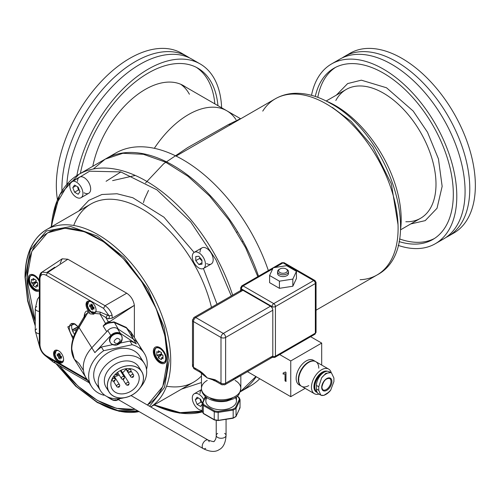 <?xml version="1.0" encoding="UTF-8"?>
<svg xmlns="http://www.w3.org/2000/svg" width="500" height="500" viewBox="0 0 500 500"><rect width="100%" height="100%" fill="white"/><g stroke="black" fill="none" stroke-linecap="round" stroke-linejoin="round"><path stroke-width="0.75" d="M206.6 263.519A9.3 5.369 -120 0 0 211.25 263.975A9.3 5.369 -120 0 0 212.675 256.525A9.3 5.369 -120 0 0 206.6 248.337A9.3 5.369 -120 0 0 201.956 247.875A9.3 5.369 -120 0 0 200.025 252.131M198.869 252.8A9.3 5.369 60 0 1 204.944 260.994A9.3 5.369 60 0 1 203.519 268.444A9.3 5.369 60 0 1 198.869 267.981A9.3 5.369 60 0 1 192.794 259.788A9.3 5.369 60 0 1 194.219 252.338A9.3 5.369 60 0 1 198.869 252.8M198.869 256.269L201.962 260.113L201.962 264.237L198.869 264.519L195.775 260.669L195.775 256.544L198.869 256.269M199.831 257.462L199.644 258.438L195.775 260.669M201.962 262.731L198.869 264.519M199.644 258.438L201.962 260.856M39.331 289.506A8.206 4.737 60 0 1 38.7 290L39.331 289.637A8.206 4.737 60 0 1 33.031 287.356A8.206 4.737 60 0 1 29.494 279.144A8.206 4.737 60 0 1 31.194 275.387A8.206 4.737 60 0 1 35.3 275.794L35.606 275.975M38.7 290A8.206 4.737 60 0 1 32.381 287.8A8.206 4.737 60 0 1 28.8 279.544A8.206 4.737 60 0 1 30.5 275.794A8.206 4.737 60 0 1 39.331 281.75M36.056 282.581A4.375 2.525 60 0 1 35.6 281.794M37.694 282.894L37.694 286.469L36.15 285.575L36.15 287.362L33.056 285.575L33.056 283.788L31.506 282.894L31.506 279.325L33.056 280.219L33.056 278.431L36.15 280.219L36.15 282L37.694 282.894M35.938 280.094L35.938 281.7L31.506 282.894M33.056 285.575L36.3 282.331L37.694 283.137M36.15 285.575L37.694 284.681M34.6 279.325L33.056 280.219M36.15 282L33.056 283.788M166.388 357.819L166.388 358.181A8.206 4.737 60 0 1 164.688 361.931A8.206 4.737 60 0 1 158.369 359.738A8.206 4.737 60 0 1 154.787 351.481A8.206 4.737 60 0 1 156.488 347.725A8.206 4.737 60 0 1 160.588 348.131L160.9 348.312M154.094 351.881A8.206 4.737 60 0 1 155.787 348.125A8.206 4.737 60 0 1 162.113 350.325A8.206 4.737 60 0 1 165.694 358.581A8.206 4.737 60 0 1 163.994 362.337A8.206 4.737 60 0 1 157.675 360.138A8.206 4.737 60 0 1 154.094 351.881M161.344 354.919A4.375 2.525 60 0 1 160.894 354.131M162.987 355.231L162.987 358.806L161.438 357.912L161.438 359.694L158.344 357.912L158.344 356.125L156.8 355.231L156.8 351.656L158.344 352.55L158.344 350.769L161.438 352.55L161.438 354.338L162.987 355.231M161.231 352.431L161.231 354.038L156.8 355.231M158.344 357.912L161.594 354.669L162.987 355.475M161.438 357.912L162.987 357.019M159.894 351.656L158.344 352.55M161.438 354.338L158.344 356.125M50.788 231.194A99.369 57.369 -120 0 0 49.938 231.762M35.25 321.45A99.369 57.369 60 0 1 26.981 278.5A99.369 57.369 60 0 1 47.562 233.006A99.369 57.369 60 0 1 124.138 259.631A99.369 57.369 60 0 1 167.512 359.631A99.369 57.369 60 0 1 147.244 404.938L149.794 403.462M159.894 347.638A9.3 5.369 -120 0 0 153.319 351.438A9.3 5.369 -120 0 0 159.894 362.825A9.3 5.369 -120 0 0 166.462 359.025A9.3 5.369 -120 0 0 159.894 347.638L159.894 347.638M39.331 280.356A9.3 5.369 -120 0 0 34.6 275.306L34.6 275.306A9.3 5.369 -120 0 0 28.025 279.1A9.3 5.369 -120 0 0 34.6 290.487A9.3 5.369 -120 0 0 39.331 290.9M149.194 403.688A99.369 57.369 -120 0 0 150.113 403.231M135.075 409.275A99.369 57.369 60 0 1 59.419 365.594M105.506 158.956A134.531 77.675 60 0 1 105.85 158.75A134.531 77.675 60 0 1 173.119 165.413A134.531 77.675 60 0 1 258.531 276.212M256.2 376.725A134.531 77.675 60 0 1 240.381 391.769A134.531 77.675 60 0 1 240.206 391.869L255.888 376.544M110.944 156.225A134.531 77.675 60 0 1 115.675 153.081A134.531 77.675 60 0 1 182.938 159.744A134.531 77.675 60 0 1 268.35 270.544M259.731 378.756A134.531 77.675 60 0 1 250.206 386.1A134.531 77.675 60 0 1 245.113 388.619M342.2 57.925A103.787 59.919 60 0 1 344.487 56.475A103.787 59.919 60 0 1 396.381 61.619A103.787 59.919 60 0 1 464.188 153.075A103.787 59.919 60 0 1 448.275 236.238A103.787 59.919 60 0 1 445.875 237.5M439.275 241.056A103.787 59.919 -120 0 0 443.587 238.95A103.787 59.919 -120 0 0 459.494 155.781A103.787 59.919 -120 0 0 391.694 64.325A103.787 59.919 -120 0 0 339.8 59.181A103.787 59.919 -120 0 0 335.819 61.863M450.994 234.5A103.787 59.919 -120 0 0 453.856 233.019A103.787 59.919 -120 0 0 469.769 149.85A103.787 59.919 -120 0 0 401.962 58.394A103.787 59.919 -120 0 0 350.075 53.256A103.787 59.919 -120 0 0 347.356 54.994M311.512 95.319A103.787 59.919 60 0 1 331.512 63.969A103.787 59.919 60 0 1 383.406 69.112A103.787 59.919 60 0 1 451.206 160.569A103.787 59.919 60 0 1 435.294 243.731A103.787 59.919 60 0 1 398.15 245.375M400.525 229.887A92.969 53.675 -120 0 0 335.456 105.625A92.969 53.675 -120 0 0 326.119 101.006M335.538 67.375A98.875 57.088 -120 0 0 317.812 97.35M399.044 241.569A98.875 57.088 -120 0 0 432.844 239.481A98.875 57.088 -120 0 0 448 160.25A98.875 57.088 -120 0 0 383.406 73.119A98.875 57.088 -120 0 0 333.969 68.225A98.875 57.088 -120 0 0 315.262 96.45M399.538 238.912A98.875 57.088 -120 0 0 434.363 238.544M188.506 114.556A76.562 44.206 120 0 0 154.338 148.312A76.562 44.206 -60 0 1 226.788 110.763A76.562 44.206 120 0 0 188.506 114.556M145.538 182.975L163.769 163.663L187.575 147.669L228.475 124.537L240.425 118.713M360.087 279.713A101.719 58.725 -120 0 0 377.031 274.988A101.719 58.725 -120 0 0 392.625 193.475A101.719 58.725 -120 0 0 326.175 103.837A101.719 58.725 -120 0 0 275.312 98.8L176.1 156.081M236.05 119.725A76.562 44.206 120 0 0 226.788 110.763L240.694 118.794M61.938 190.938A103.8 59.931 -60 0 1 135.312 61.606A103.8 59.931 -60 0 1 187.213 56.463A103.8 59.931 -60 0 1 189.506 57.906M195.881 61.85A103.8 59.931 120 0 0 191.9 59.169A103.8 59.931 120 0 0 140 64.312A103.8 59.931 120 0 0 66.85 184.294M184.344 54.981A103.8 59.931 120 0 0 181.631 53.238A103.8 59.931 120 0 0 129.731 58.381A103.8 59.931 120 0 0 57.438 199.544M76.869 175.556A103.8 59.931 -60 0 1 148.294 69.1A103.8 59.931 -60 0 1 200.194 63.956A103.8 59.931 -60 0 1 221.619 107.781M214.85 103.869A98.987 57.15 120 0 0 196.213 67.275M217.944 105.656A98.987 57.15 120 0 0 197.781 68.131A98.987 57.15 120 0 0 148.294 73.031A98.987 57.15 120 0 0 80.388 173.456M92.788 166.294A76.675 44.269 -60 0 1 145.2 89.462A76.675 44.269 -60 0 1 183.531 85.669A76.675 44.269 -60 0 1 185.525 86.944M189.406 94.237A76.562 44.206 120 0 0 180.662 84.237M149.556 406.269L164.475 387.4L169.175 360.588L164.125 327.1L148.106 289.7L123.725 257.125L97.244 236.012L70.769 226.556L46.388 230.975L30.369 249.881L25.319 277.538L27.688 300.044L35.25 325.381M56.413 363.862L76.575 386.675L97.244 402.119L117.919 410.55L138.081 411.012M78.787 211L88.8 200.369L101.888 194.5L117.006 193.756L132.806 197.738L163.962 217.194L194.1 252.413M203.394 268.512L217.019 304.175M148.706 404.094L149.281 403.825M35.25 321.737L26.869 278.431L31.806 251.369L47.481 232.869L64.869 228.212L84.438 231.756L103.675 241.85L123.15 258.456L141.625 281.606L156.156 308.6L164.887 335.656L167.625 359.694L162.781 386.531L147.406 405.031M135.287 409.4L116.438 408.331L97.244 400.331L78.056 386.175L59.206 365.475M257.831 276.619L245.581 247.694L229.219 220.338L209.669 196.094L188.025 176.312L165.506 162.113L143.375 154.294L122.875 153.287L105.156 159.156L93.306 168.994M49.856 231.619L49.337 231.981M120.894 171.944L106.088 181.287M201.462 382.525L181.6 389.081M95.962 311.569A6.125 3.538 60 0 1 95.438 312A6.125 3.538 60 0 1 92.375 311.694M96.088 310.406A6.125 3.538 60 0 1 94.894 312.312A6.125 3.538 60 0 1 90.175 310.669A6.125 3.538 60 0 1 87.5 304.506A6.125 3.538 60 0 1 88.769 301.7A6.125 3.538 60 0 1 91.019 301.625M88.044 304.194A6.125 3.538 60 0 1 89.312 301.388A6.125 3.538 60 0 1 89.95 301.15M89.669 306.65L89.669 304.862L91.056 305.669L91.056 304.062L92.606 304.95L92.606 306.562L94 307.362L94 309.15L92.606 308.344L92.606 309.956L91.056 309.062L91.056 307.456L89.669 306.65L92.606 305.856M91.056 305.669L92.45 304.862M92.606 306.562L91.056 307.456M93.212 306.913L91.056 309.062M94 307.544L92.606 308.344M63.481 360.688A6.125 3.538 60 0 1 62.956 361.119A6.125 3.538 60 0 1 59.894 360.812M63.606 359.525A6.125 3.538 60 0 1 62.413 361.431A6.125 3.538 60 0 1 57.694 359.787A6.125 3.538 60 0 1 55.019 353.625A6.125 3.538 60 0 1 56.288 350.819A6.125 3.538 60 0 1 58.531 350.744M55.562 353.312A6.125 3.538 60 0 1 56.831 350.506A6.125 3.538 60 0 1 57.469 350.269M57.188 355.769L57.188 353.981L58.575 354.787L58.575 353.175L60.125 354.069L60.125 355.681L61.513 356.481L61.513 358.269L60.125 357.463L60.125 359.069L58.575 358.181L58.575 356.569L57.188 355.769L60.125 354.975M58.575 354.787L59.969 353.981M60.125 355.681L58.575 356.569M60.731 356.031L58.575 358.181M61.513 356.662L60.125 357.463M114.456 376.694A15.094 11.581 147.8 0 0 119.169 374.988M122.569 372.75A15.094 11.581 147.8 0 0 125.95 369.125M139.225 378.25A15.094 11.581 -32.2 0 1 128.212 392.575A15.094 11.581 -32.2 0 1 112.275 389.275A15.094 11.581 -32.2 0 1 110.862 384.206A15.094 11.581 -32.2 0 1 121.875 369.881A15.094 11.581 -32.2 0 1 137.812 373.181A15.094 11.581 -32.2 0 1 139.225 378.25M143.438 378.038A19.175 14.712 -32.2 0 1 125.419 397.481A19.175 14.712 -32.2 0 1 107.4 385.606A19.175 14.712 -32.2 0 1 125.419 366.163A19.175 14.712 -32.2 0 1 143.438 378.038M132.15 377.225A1.644 1.256 -32.2 0 1 131.613 377.25A1.644 1.256 -32.2 0 1 130.762 376.756A1.644 1.256 -32.2 0 1 130.606 376.206A1.644 1.256 -32.2 0 1 132.15 374.544A1.644 1.256 -32.2 0 1 133.537 375.006A1.644 1.256 -32.2 0 1 133.694 375.556A1.644 1.256 -32.2 0 1 133.619 375.988A1.644 1.256 -32.2 0 1 133.244 376.594M129.613 372.062A1.644 1.256 -32.2 0 1 128.9 372.137A1.644 1.256 -32.2 0 1 128.05 371.644A1.644 1.256 -32.2 0 1 127.9 371.094A1.644 1.256 -32.2 0 1 129.094 369.538A1.644 1.256 -32.2 0 1 130.825 369.894A1.644 1.256 -32.2 0 1 130.981 370.444A1.644 1.256 -32.2 0 1 130.906 370.875A1.644 1.256 -32.2 0 1 130.75 371.194M117.5 372.375A1.644 1.256 -32.2 0 1 117.744 372.644A1.644 1.256 -32.2 0 1 117.9 373.194A1.644 1.256 -32.2 0 1 117.825 373.619A1.644 1.256 -32.2 0 1 117.456 374.231M113.819 381.069A1.644 1.256 -32.2 0 1 113.112 381.138A1.644 1.256 -32.2 0 1 112.263 380.644A1.644 1.256 -32.2 0 1 112.106 380.094A1.644 1.256 -32.2 0 1 113.306 378.537A1.644 1.256 -32.2 0 1 115.037 378.894A1.644 1.256 -32.2 0 1 115.194 379.444A1.644 1.256 -32.2 0 1 115.119 379.875A1.644 1.256 -32.2 0 1 114.963 380.2M118.219 387.081A1.644 1.256 -32.2 0 1 117.681 387.113A1.644 1.256 -32.2 0 1 116.831 386.619A1.644 1.256 -32.2 0 1 116.681 386.069A1.644 1.256 -32.2 0 1 118.219 384.406A1.644 1.256 -32.2 0 1 119.612 384.869A1.644 1.256 -32.2 0 1 119.763 385.419A1.644 1.256 -32.2 0 1 119.688 385.844A1.644 1.256 -32.2 0 1 119.319 386.456M127.575 385.119A1.644 1.256 -32.2 0 1 127.037 385.144A1.644 1.256 -32.2 0 1 126.188 384.65A1.644 1.256 -32.2 0 1 126.037 384.1A1.644 1.256 -32.2 0 1 127.575 382.438A1.644 1.256 -32.2 0 1 128.963 382.9A1.644 1.256 -32.2 0 1 129.119 383.456A1.644 1.256 -32.2 0 1 129.044 383.881A1.644 1.256 -32.2 0 1 128.669 384.494M123.069 379.125A1.644 1.256 -32.2 0 1 122.362 379.194A1.644 1.256 -32.2 0 1 121.512 378.7A1.644 1.256 -32.2 0 1 121.356 378.15A1.644 1.256 -32.2 0 1 122.556 376.594A1.644 1.256 -32.2 0 1 124.288 376.95A1.644 1.256 -32.2 0 1 124.444 377.5A1.644 1.256 -32.2 0 1 124.369 377.931A1.644 1.256 -32.2 0 1 124.213 378.256M139.906 369.369A19.25 14.769 147.8 0 0 138.706 366.806A19.25 14.769 147.8 0 0 118.387 362.6A19.25 14.769 147.8 0 0 104.338 380.875A19.25 14.769 147.8 0 0 106.144 387.337A19.25 14.769 147.8 0 0 107.931 389.525M143.506 378.019A19.25 14.769 147.8 0 0 141.7 371.556A19.25 14.769 147.8 0 0 121.375 367.35A19.25 14.769 147.8 0 0 107.331 385.625A19.25 14.769 147.8 0 0 109.131 392.088A19.25 14.769 147.8 0 0 129.456 396.294A19.25 14.769 147.8 0 0 143.506 378.019M132.8 376.463A0.55 0.419 -32.2 0 1 132.619 377.369A0.55 0.419 -32.2 0 1 132.8 376.463M129.575 371.906A0.55 0.419 -32.2 0 1 130.575 371.831A0.55 0.419 -32.2 0 1 129.575 371.906M117.006 374.1A0.55 0.419 -32.2 0 1 116.825 375A0.55 0.419 -32.2 0 1 117.006 374.1M113.781 380.906A0.55 0.419 -32.2 0 1 114.812 380.688A0.55 0.419 -32.2 0 1 113.781 380.906M118.869 386.325A0.55 0.419 -32.2 0 1 118.688 387.225A0.55 0.419 -32.2 0 1 118.869 386.325M128.225 384.356A0.55 0.419 -32.2 0 1 128.044 385.262A0.55 0.419 -32.2 0 1 128.225 384.356M123.031 378.963A0.55 0.419 -32.2 0 1 124.062 378.744A0.55 0.419 -32.2 0 1 123.031 378.963M141.519 360.062A25.812 19.806 147.8 0 0 139.769 356.188A25.812 19.806 147.8 0 0 112.519 350.55A25.812 19.806 147.8 0 0 93.681 375.05A25.812 19.806 147.8 0 0 96.1 383.719A25.812 19.806 147.8 0 0 98.844 386.962M140.5 387.337A25.812 19.806 147.8 0 0 146.681 371.975A25.812 19.806 147.8 0 0 144.262 363.306A25.812 19.806 147.8 0 0 117.006 357.669A25.812 19.806 147.8 0 0 98.169 382.169A25.812 19.806 147.8 0 0 100.588 390.838A25.812 19.806 147.8 0 0 123.888 397.806M146.512 369.538A31.175 23.919 147.8 0 0 147.225 363.8A31.175 23.919 147.8 0 0 144.306 353.331A31.175 23.919 147.8 0 0 132.188 344.725L103.688 350.712A31.175 23.919 147.8 0 0 91.569 386.575A31.175 23.919 147.8 0 0 103.688 395.188L104.475 395.019M112.206 399.769A7.219 5.537 -32.2 0 1 110.819 399.131L106.788 396.469M116.356 374.856A1.644 1.256 -32.2 0 1 115.819 374.888A1.644 1.256 -32.2 0 1 115.087 374.544M103.688 350.712L101.369 347.031L112.681 344.656M120.406 343.031L129.869 341.044L132.188 344.725M141.019 349.431A31.175 23.919 147.8 0 0 138.919 344.787A31.175 23.919 147.8 0 0 133.281 339.075L117.35 328.55L120.419 333.419L136.35 343.938A31.175 23.919 147.8 0 0 129.869 341.044M101.369 347.031A31.175 23.919 147.8 0 0 94.887 352.65L110.819 335.438A7.219 5.537 -32.2 0 1 120.419 333.419M94.887 352.65L91.819 347.788A31.175 23.919 147.8 0 0 86.181 378.031A31.175 23.919 147.8 0 0 89.469 381.931M84.15 316.669L84.15 316.669C84.481 312.625 85.706 310.731 87.831 310.988L87.737 312.838L79.037 327.512L91.819 347.788L107.75 330.569A7.219 5.537 -32.2 0 1 117.35 328.55M110.269 342.381A6.562 5.038 -32.2 0 1 110.062 342.088A6.562 5.038 -32.2 0 1 115.619 333.231A6.562 5.038 -32.2 0 1 121.169 335.094A6.562 5.038 -32.2 0 1 121.344 335.394M210.319 398.275A15.312 8.838 0 0 0 233.325 397.381M272.812 310.219A3.281 1.894 -120 0 0 270.487 306.2L223.312 333.438A3.281 1.894 60 0 1 225.631 337.456L225.631 383.181L232.844 379.019A3.281 1.894 -120 0 0 234.488 379.181A3.281 1.894 -120 0 0 235.162 377.681L272.812 355.944L272.812 310.219L225.631 337.456A3.281 1.894 180 0 1 220.994 337.456L220.994 383.181L214.919 379.675L207.225 377.912L204.062 375.519L202.037 372.606M206.9 397.713A15.312 8.838 0 0 0 205.837 400.956A15.312 8.838 0 0 0 210.319 407.206A15.312 8.838 0 0 0 227.006 409.119A15.312 8.838 0 0 0 236.462 400.956A15.312 8.838 0 0 0 235.394 397.713M214.919 379.675A3.281 1.894 120 0 0 215.594 381.175A3.281 1.894 120 0 0 217.244 381.019L220.994 383.181A3.281 1.894 0 0 0 225.631 383.181A3.281 1.894 60 0 1 224.956 384.681L238.625 376.794A3.281 1.894 60 0 1 236.988 376.631M240.637 291.644A3.281 1.894 60 0 1 241.319 290.144A3.281 1.894 60 0 1 242.956 290.306L270.487 306.2M272.812 355.944A3.281 1.894 60 0 1 272.131 357.444A3.281 1.894 60 0 1 270.487 357.281L239.306 375.288A3.281 1.894 60 0 1 238.625 376.794L272.131 357.444M235.156 377.863L236.906 376.688M215.15 380.7L207.225 377.912C204.913 375.087 202.344 372.719 199.531 370.788A3.281 1.894 120 0 0 200.212 372.294A3.281 1.894 120 0 0 200.219 372.294A3.281 1.894 120 0 0 201.619 372.25M213.425 380.331L215.594 381.175A3.281 1.894 120 0 0 215.6 381.181L221.675 384.681A3.281 1.894 120 0 0 223.312 384.519A3.281 1.894 60 0 0 224.956 384.681L221.675 384.681A3.281 1.894 120 0 1 220.994 383.181M205.656 396.756L202.906 402.681L202.237 403.2L202.306 411.3M214.619 419.869L218.156 420.412L218.156 411.481L214.619 410.938L214.256 411.8L214.256 419.656L214.619 419.869L203.294 413.325L203.294 405.469L203.856 404.719L202.906 402.681M203.856 413.65L203.294 413.325L203.856 413.65M218.156 411.481L232.862 409.206L233.169 410.087L233.169 417.95L218.156 420.412L232.862 418.137L234.444 417.294M235.45 416.644L236.044 416.287A19.144 11.05 0 0 1 233.169 417.95L232.862 418.137M239.387 408.156L240.056 407.638L236.044 416.287L236.044 408.425L235.45 407.719L239.387 399.225L240.056 399.781L240.019 407.819L236.006 416.463M238.444 397.188L237.062 396.388L239.006 397.512L238.444 397.188L239.387 399.225M238.944 397.287L240.056 399.781L236.044 408.425A19.144 11.05 180 0 1 233.169 410.087L218.188 412.406A19.144 11.05 180 0 1 214.256 411.8L203.294 405.469A19.144 11.05 180 0 1 202.237 403.2L205.319 396.463M72.888 338.762L67.806 326.838L74.819 323.837L78.181 326.763M58.575 362.375A7.113 4.106 60 0 1 53.931 356.112A7.113 4.106 60 0 1 55.019 350.412A7.113 4.106 60 0 1 58.575 350.769A7.113 4.106 60 0 1 63.219 357.031A7.113 4.106 60 0 1 62.131 362.731A7.113 4.106 60 0 1 58.575 362.375M134.369 337.569L134.369 305.363L112.194 318.163L112.106 315.169L109.219 315.919L103.55 308.363L46.156 275.225C42.362 273.5 40.3 274.694 39.969 278.8L39.969 344.994C40.375 349.606 42.438 353.175 46.156 355.7L86.95 379.256M87.912 301.112A7.113 4.106 -120 0 0 87.3 306.9A7.113 4.106 -120 0 0 91.831 312.812A7.113 4.106 -120 0 0 94.663 313.438L93.55 314.225L90.031 313.85L88.562 311.05A7.113 4.106 60 0 1 87.506 301.294A7.113 4.106 60 0 1 91.056 301.65A7.113 4.106 60 0 1 95.931 311.706L100.025 312.062L109.219 315.919C109.569 317.262 109.2 318.219 108.112 318.788L105.719 317.406A2.188 1.262 120 0 0 107.212 314.762M55.431 350.225A7.113 4.106 -120 0 0 54.819 356.019A7.113 4.106 -120 0 0 59.35 361.931A7.113 4.106 -120 0 0 62.494 362.469M46.156 275.225L47.65 272.581L41.975 272.162L39.331 277.906L39.969 278.8M112.106 315.169C110.75 311.069 108.394 307.919 105.044 305.719L47.65 272.581L67.85 259.225L62.2 258.8L60.131 263.275M95.931 311.706L94.65 313.45L99.931 313.913L105.519 323.425L108.3 321.8L105.719 317.406L99.931 313.913A2.188 1.656 95.1 0 0 100.025 312.062M89.656 313.006L87.737 312.838L85.406 314.562L84.206 318.419L78.869 327.431M39.531 335.781L39.55 337.45L39.531 335.781M72.456 323.519A8.863 5.112 -120 0 0 74.444 334.244M76.175 332.575L78.675 327.75A5.469 0.331 30.6 0 1 77.969 327.119A5.469 0.331 30.6 0 1 79.037 327.512C74.188 335.444 71.775 342.663 71.787 349.169L74.262 359.131L86.181 378.031A31.175 23.919 147.8 0 1 83.256 367.362A31.175 23.919 147.8 0 1 91.819 347.788L106.731 331.669L103.15 325.988L105.519 323.425L106.181 324.069L108.544 322.681L108.3 321.8L110.162 321.362L134.369 305.363C133.463 300.087 130.906 296.038 126.713 293.206L67.85 259.225M103.15 325.988L106.019 324.244A8.75 6.713 147.8 0 1 110.056 322.881L109.194 322.669L114.012 321.881L126.219 327.369L131.988 333.794M112.194 318.163L108.112 318.788M110.162 321.362L109.194 322.669M114.012 321.881L114.044 322.369L110.056 322.881M106.731 331.669A8.75 6.713 -32.2 0 1 107.806 330.656M117.463 328.738A8.75 6.713 -32.2 0 1 118.369 329.225L114.075 321.906M132.981 338.6L130.769 331.863L138.919 344.787A31.175 23.919 147.8 0 0 133.281 339.075L118.369 329.225M74.262 359.131L79.037 363.475L83.456 370.481M130.769 331.863L126.25 327.856L114.106 322.394M75.888 330.994L75.888 329.6L72.763 331.369M72.294 330.188L76.925 327.606A1.094 0.631 -60 0 1 77.463 327.556A1.094 0.631 -60 0 1 77.619 327.725M75.888 329.6L76.625 329.525M331.894 381.488A7.219 4.169 -60 0 1 326.794 390.325A7.219 4.169 -60 0 1 321.688 387.381A7.219 4.169 -60 0 1 326.794 378.537A7.219 4.169 -60 0 1 331.894 381.488M318.769 368.194A14.219 8.206 120 0 0 315.825 361.688A14.219 8.206 120 0 0 304.869 365.494A14.219 8.206 120 0 0 298.663 379.806A14.219 8.206 120 0 0 301.606 386.312A14.219 8.206 120 0 0 308.719 385.606M318.994 394.094A14.219 8.206 -60 0 1 314.425 393.713A14.219 8.206 -60 0 1 311.475 387.2A14.219 8.206 -60 0 1 317.688 372.894A14.219 8.206 -60 0 1 328.644 369.081A14.219 8.206 -60 0 1 331.262 372.85M317.225 392.431A11.812 6.819 -60 0 1 316.4 392.075A11.812 6.819 -60 0 1 313.95 386.669A11.812 6.819 -60 0 1 318.606 375.331A11.812 6.819 -60 0 1 327.388 371.256M298.794 379.519A13.781 7.956 120 0 0 298.8 379.881M317.288 392.544A11.812 6.819 -60 0 1 316.8 392.306A11.812 6.819 -60 0 1 314.35 386.9A11.812 6.819 -60 0 1 326.731 371.3M315.644 361.587A14.219 8.206 120 0 0 315.469 361.481A14.219 8.206 120 0 0 304.513 365.288A14.219 8.206 120 0 0 298.306 379.6A14.219 8.206 120 0 0 301.25 386.106A14.219 8.206 120 0 0 301.431 386.206M317.044 392.081A11.506 6.644 -60 0 1 314.788 386.9A11.506 6.644 -60 0 1 324.144 372.212M314.319 361A14.219 8.206 120 0 0 313.325 360.244A14.219 8.206 120 0 0 302.369 364.05A14.219 8.206 120 0 0 296.163 378.363A14.219 8.206 120 0 0 299.113 384.869A14.219 8.206 120 0 0 300.262 385.35M325.45 394.656L323.75 395.419L320.788 395.131L318.75 390.325L318.75 386.756L321.619 377.831L325.825 373.338L330.637 372.625L331.506 372.994L333.906 378.006L333.906 381.575L330.637 390.269L326.869 393.831M330.319 372.55A10.719 6.188 120 0 0 329.369 371.756A10.719 6.188 120 0 0 321.106 374.631A10.719 6.188 120 0 0 316.425 385.419L316.425 388.988A10.719 6.188 120 0 0 318.65 393.894A10.719 6.188 120 0 0 319.85 394.331M286.881 269.406L286.112 268.962A4.375 2.525 180 0 1 286.112 272.538A4.375 2.525 180 0 1 279.925 272.538A4.375 2.525 180 0 1 279.925 268.962A4.375 2.525 180 0 1 286.112 268.962L286.881 269.406A5.469 3.156 180 0 1 288.488 271.644A5.469 3.156 180 0 1 285.113 274.556A5.469 3.156 180 0 1 279.15 273.875A5.469 3.156 180 0 1 277.55 271.644A5.469 3.156 180 0 1 279.15 269.406A5.469 3.156 180 0 1 279.581 269.188M288.263 272.538A5.469 3.156 180 0 1 288.488 273.425A5.469 3.156 180 0 1 285.113 276.344A5.469 3.156 180 0 1 279.15 275.663A5.469 3.156 180 0 1 277.55 273.425A5.469 3.156 180 0 1 277.769 272.538M292.838 286.244L292.838 279.1L296.438 271.35L296.438 278.494L292.838 286.244L279.419 288.319L269.6 282.65L269.6 275.506L279.419 281.175L279.419 288.319M296.438 271.35L286.613 265.681L273.194 267.756L269.6 275.506M279.419 281.175L292.838 279.1M279.7 354.569L290.75 360.944L321.688 343.088L310.637 336.706M285.988 372.45L285.375 372.094L283.137 373.044L283.137 374.106L285.038 373.881L285.038 380.869L285.988 381.419L285.988 372.45M290.75 360.944L290.75 396.669L247.475 371.681M321.688 365.069L321.688 343.088M305.15 388.356L290.75 396.669M285.531 372.006L283.137 373.044M285.038 380.869L286.144 381.325M285.038 373.881L285.194 380.781M283.137 374.106L285.194 373.794M283.294 372.956L283.294 374.019M202.237 410.306A9.3 5.369 60 0 1 195.625 406.569A9.3 5.369 60 0 1 192.294 398.05A9.3 5.369 60 0 1 194.219 393.794A9.3 5.369 60 0 1 203.819 399.7M201.531 389.619A9.3 5.369 -120 0 0 200.025 393.581M202.237 404.194L200.656 406.444L197.081 404.381L195.294 399.781L197.081 397.238L200.656 399.3L202.237 403.381M197.081 404.381L200.95 402.15L201.887 402.475M198.388 397.994L195.294 399.781M200.012 398.931L200.95 402.15M84.1 192.794A9.3 5.369 -120 0 0 88.75 193.25A9.3 5.369 -120 0 0 90.675 189A9.3 5.369 -120 0 0 86.619 179.644A9.3 5.369 -120 0 0 79.456 177.15A9.3 5.369 -120 0 0 77.525 181.406M69.794 185.869A9.3 5.369 60 0 1 71.719 181.612A9.3 5.369 60 0 1 78.881 184.106A9.3 5.369 60 0 1 82.944 193.463A9.3 5.369 60 0 1 81.019 197.719A9.3 5.369 60 0 1 73.85 195.225A9.3 5.369 60 0 1 69.794 185.869M77.513 186.756L78.45 189.975L79.388 190.3M72.794 187.606L74.581 185.062L78.156 187.125L79.938 191.731L78.156 194.269L74.581 192.206L72.794 187.606L75.888 185.819M78.45 189.975L74.581 192.206M410.744 223.95L425.225 220.625L437.025 208.263L442.15 186.381L438.444 158.887L427.494 132.219L413.194 111.05L386.5 87.769L361.344 80.175L347.638 83.575L336.369 95.125M405.838 221.731A74.375 42.944 -120 0 0 420.594 218.263A74.375 42.944 -120 0 0 431.994 158.663A74.375 42.944 -120 0 0 383.406 93.125A74.375 42.944 -120 0 0 346.219 89.444A74.375 42.944 -120 0 0 335.838 100.487M316.05 310.194L377.031 274.988C426.919 248.819 390.881 135.525 330.55 103.406C318.475 96.4 306.637 93.038 295.025 93.306C287.863 93.556 281.294 95.388 275.312 98.8A101.719 58.725 -120 0 0 262.744 111.112M231.312 124.362L228.475 124.537M398.031 224.725L391.344 183.856L372.769 146.775L351.231 121.506L332.362 107.413M97.631 402.337A102.812 59.356 -120 0 0 139.094 411.594M150.662 406.906A102.812 59.356 -120 0 0 170.719 360.588A102.812 59.356 -120 0 0 125.844 257.125A102.812 59.356 -120 0 0 46.612 229.581A102.812 59.356 -120 0 0 25.319 276.644M218.188 420.269A19.144 11.05 0 0 1 214.256 419.656L203.294 413.325A19.144 11.05 0 0 1 202.237 411.056L180.169 412.656L154.225 404.881M202.481 411.875A134.531 77.675 60 0 1 154.15 404.931M211.475 307.369A102.812 59.356 -120 0 0 90.85 204.037A102.812 59.356 -120 0 0 73.737 225.469M51.337 226.85A134.531 77.675 60 0 1 78.863 174.338A134.531 77.675 60 0 1 232.65 295.144M51.419 226.806L56.044 204.575L68 184.244L89.612 171.2L120.756 171.906L156.95 189.862L190.694 221.919L216.006 259.875L231.294 295.931M166.544 386.219A102.812 59.356 -120 0 0 193.663 382.113A102.812 59.356 -120 0 0 201.462 375.975M126.163 327.344L136.35 343.938M110.819 335.438L107.75 330.569M115.994 344.544A6.562 5.038 -32.2 0 1 110.438 342.681A6.562 5.038 -32.2 0 1 115.994 333.825A6.562 5.038 -32.2 0 1 121.544 335.681A6.562 5.038 -32.2 0 1 117.081 344.231M117.112 338.288C121.081 339.25 121.081 341.031 117.112 343.644C113.131 342.694 113.131 340.906 117.112 338.288M118.9 398.669A6.562 5.038 -32.2 0 1 117.081 399.6M117.969 398.731L114.95 398.694M115.994 399.913A6.562 5.038 -32.2 0 1 110.438 398.05A6.562 5.038 -32.2 0 1 110.344 397.887L110.438 398.05C111.525 399.975 113.606 400.769 116.662 400.444L120.288 398.519M205.681 448.375A4.925 2.844 -60 0 1 203.219 448.619A4.925 2.844 -60 0 1 202.463 444.675A4.925 2.844 -60 0 1 205.681 440.337A4.925 2.844 -60 0 1 208.137 440.094A4.925 2.844 -60 0 1 209.119 441.737M52.162 359.913A4.925 2.844 120 0 0 53.181 361.994A4.925 2.844 120 0 0 55.494 361.831M39.331 333.738A4.925 2.844 180 0 1 35.25 330.938A4.925 2.844 180 0 1 36.694 328.931M224.625 433.413A4.925 2.844 180 0 1 226.069 435.425A4.925 2.844 180 0 1 224.625 437.431A4.925 2.844 180 0 1 219.262 438.05A4.925 2.844 180 0 1 216.225 435.425A4.925 2.844 180 0 1 217.669 433.413M39.331 311.413A4.925 2.844 180 0 1 35.25 308.612A4.925 2.844 180 0 1 36.694 306.606M207.225 380.412A19.688 11.369 0 0 0 201.462 388.45A19.688 11.369 0 0 0 207.225 396.488A19.688 11.369 0 0 0 228.681 398.95A19.688 11.369 0 0 0 240.837 388.45A19.688 11.369 0 0 0 235.069 380.412M225.631 383.181L235.162 377.681M193.463 364.606A3.281 1.894 0 0 0 192.5 365.944A3.281 1.894 0 0 0 193.463 367.287A3.281 1.894 120 0 0 194.137 368.787A3.281 1.894 120 0 0 195.781 368.625L199.531 370.788L193.463 367.287L193.463 321.562L220.994 337.456A3.281 1.894 120 0 1 223.312 333.438L195.781 317.544A3.281 1.894 120 0 0 193.463 321.562A3.281 1.894 180 0 1 192.5 320.219A3.281 1.894 180 0 1 193.463 318.881A3.281 1.894 60 0 1 194.137 317.381A3.281 1.894 60 0 1 195.781 317.544L242.956 290.306M203.856 404.719L214.619 410.938M235.45 407.719L232.862 409.206M205.35 396.494L202.237 403.2M239.006 397.512A19.144 11.05 180 0 1 240.056 399.781M87.831 310.988L88.562 311.05M103.55 308.363L105.044 305.719L126.713 293.206M46.156 355.7L46.606 356.7L47.65 356.625L87.013 379.35M39.969 344.994L39.331 344.1L39.919 343.237L39.919 278.762M73.388 337.137A8.919 5.15 60 0 1 71.175 323.819A8.919 5.15 60 0 1 74.819 323.906M54.756 267.238L47.106 272.294M108.544 322.681L109.194 322.531M126.219 327.369A0.438 0.362 -65.8 0 0 126.25 327.856M77.494 327.938L76.925 327.606M323.044 389.85C322.644 390.05 322.256 389.137 321.881 387.113C323.3 381.006 325.875 378.125 329.606 378.481A6.562 3.787 -60 0 1 330.969 381.488A6.562 3.787 -60 0 1 328.1 388.094A6.562 3.787 -60 0 1 323.044 389.85A6.562 3.787 -60 0 1 321.712 387.369M321.619 395.475A12.544 7.244 120 0 0 330.637 390.269M318.75 390.325L316.425 388.988M318.75 386.756L316.425 385.419M330.637 372.625A12.544 7.244 120 0 0 321.619 377.831M241.406 290.094L241.406 288.875A2.406 1.388 180 0 1 240.706 287.894A2.406 1.388 180 0 1 241.406 286.913A2.406 1.388 60 0 1 241.906 285.812A2.406 1.388 60 0 1 243.113 285.931L272.681 268.856M275.1 267.462L283.019 262.887A2.406 1.388 -120 0 0 281.812 262.769A2.406 1.388 -120 0 0 281.312 263.875M272.756 356.5A2.406 1.388 0 0 0 275.438 356.213L313.644 334.156A2.406 1.388 -120 0 0 314.844 334.275A2.406 1.388 -120 0 0 315.344 333.175L275.438 356.213A2.406 1.388 60 0 1 274.938 357.312A2.406 1.388 60 0 1 273.738 357.194A2.406 1.388 -60 0 1 272.531 357.312A2.406 1.388 -60 0 1 272.406 357.225M275.438 356.213L275.438 306.562A2.406 1.388 180 0 1 272.038 306.562A2.406 1.388 -60 0 1 273.738 303.612L243.113 285.931A2.406 1.388 -60 0 0 241.406 288.875L272.038 306.562L272.038 307.775M240.706 290.494L240.706 287.894L241.906 285.812L281.812 262.769L284.219 262.769L314.844 280.456L316.05 282.538L316.05 332.188A2.406 1.388 0 0 1 315.344 333.175L315.344 283.519A2.406 1.388 -120 0 0 313.644 280.575A2.406 1.388 -60 0 1 314.844 280.456A2.406 1.388 -60 0 1 315.344 281.556A2.406 1.388 180 0 1 316.05 282.538A2.406 1.388 180 0 1 315.344 283.519L275.438 306.562A2.406 1.388 60 0 0 273.738 303.612L313.644 280.575L283.019 262.887A2.406 1.388 -60 0 1 284.219 262.769A2.406 1.388 -60 0 1 284.719 263.875M272.394 357.238L274.938 357.312L314.844 334.275L316.05 332.188A2.406 1.388 0 0 0 315.344 331.206M211.25 263.975L203.519 268.444M201.956 247.875L194.219 252.338M243.062 241.194L242.362 241.594M237.594 231.719L236.894 232.119M30.5 275.794L31.194 275.387M155.787 348.125L156.488 347.725M163.994 362.337L164.688 361.931M50.425 231.356L47.562 233.006M112.6 180.619L135.275 175.45M240.381 391.769L250.206 386.1M105.85 158.75L115.675 153.081M448.275 236.238L453.856 233.019M435.294 243.731L443.587 238.95M400.531 229.844L420.594 218.263M344.487 56.475L350.075 53.256M331.512 63.969L339.8 59.181M326.156 101.025L346.219 89.444M148.506 190.406L144.525 199.019L143.438 202.694M187.213 56.463L181.631 53.238M200.194 63.956L191.9 59.169M181.431 84.581L226.788 110.763M90.85 204.037L46.612 229.581C32.456 238.306 25.256 254.144 25 277.094L27.613 300.887L35.25 325.95M55.975 363.606L75.65 386.144L97.356 402.55L119.162 411.325L139.137 411.619M153.85 405.1L179.375 413.106L202.488 411.894M51.037 227.025L59.644 194.913L78.863 174.338L105.156 159.156M150.694 406.925L193.663 382.113M94.894 312.312L95.438 312M88.769 301.7L89.312 301.388M62.413 361.431L62.956 361.119M56.288 350.819L56.831 350.506M130.912 370.85L133.537 375.006M130.037 368.644L130.825 369.894M113.513 376.475L115.037 378.894M113.944 375.887L119.612 384.869M121 370.269L128.963 382.9M120.294 370.613L124.288 376.95M138.706 366.806L141.7 371.556M133.287 376.944L133.619 375.988M117.494 374.581L117.825 373.619M119.356 386.806L119.688 385.844M128.713 384.837L129.044 383.881M139.769 356.188L144.262 363.306M125.731 368.775L130.762 376.756M126.2 368.7L128.05 371.644M111.725 379.794L112.263 380.644M113.4 381.175L116.831 386.619M122.781 379.244L126.188 384.65M117.863 372.919L121.512 378.7M124.625 369L124.05 369.144M106.144 387.337L109.131 392.088M132.619 377.369L131.613 377.25M130.575 371.831L130.906 370.875M129.906 372.25L128.9 372.137M116.825 375L115.819 374.888M114.787 380.831L115.119 379.875M114.119 381.256L113.112 381.138M118.688 387.225L117.681 387.113M128.044 385.262L127.037 385.144M124.038 378.888L124.369 377.931M123.369 379.312L122.362 379.194M96.1 383.719L100.588 390.838M138.919 344.787L144.306 353.331M86.181 378.031L91.569 386.575M121.169 335.094L121.544 335.681C123.194 340.231 121.569 343.363 116.662 345.075C113.606 345.4 111.525 344.606 110.438 342.681L110.062 342.088M216.225 420.3L216.225 435.425C216.213 438.113 215.519 440.031 214.156 441.175C214.694 442.044 212.688 441.681 208.137 440.094L131.037 395.581M89.169 382.769L53.181 361.994L46.344 356.544M39.856 347.6L35.25 330.938L35.25 308.612L37.469 299.237L39.331 296.669M118.575 399.75L203.219 448.619C209.906 451.925 215.194 452.287 219.075 449.7C223.263 447.631 225.594 442.869 226.069 435.425L226.069 419.319M240.837 375.513L240.837 388.45C238.812 397.844 236.719 395.919 233.706 398.744L226.519 401.188C219.706 402.312 213.575 401.413 208.131 398.494C203.625 395.637 201.406 392.287 201.462 388.45L201.462 373.156M205.837 400.956L205.837 396.906M204.062 375.519L200.219 372.294L194.137 368.787L192.5 365.944L192.5 320.219L194.137 317.381L241.319 290.144M236.462 400.956L236.462 396.906M214.363 419.944L203.456 413.644M233.044 418.237L218.175 420.538L214.4 419.956M237.206 396.25L238.837 397.194M203.35 413.544L202.25 411.169M233.069 418.231L235.894 416.6M78.069 326.956L75.044 324.338C72.487 323.425 71.2 323.25 71.175 323.819M87.681 380.419L46.606 356.7C42.131 353.656 39.706 349.456 39.331 344.1L39.331 277.906C39.681 274.619 40.562 272.706 41.975 272.162L62.2 258.8M74.269 359.144C69.594 351.138 70.825 340.462 77.969 327.119L85.4 314.581M77.65 327.663L76.381 327.544L72.194 329.881M301.606 386.312L314.425 393.713M316.4 392.075L316.8 392.306M299.113 384.869L301.25 386.106M315.825 361.688L328.644 369.081M313.325 360.244L315.469 361.481M320.788 395.131L318.65 393.894M331.506 372.994L329.369 371.756M323.75 395.425L329.244 391.912M288.488 271.644L288.488 273.425M277.55 271.644L277.55 273.425M279.925 268.962L279.15 269.406M201.525 389.575L194.219 393.794M79.456 177.15L71.719 181.612M88.75 193.25L81.019 197.719"/></g></svg>
